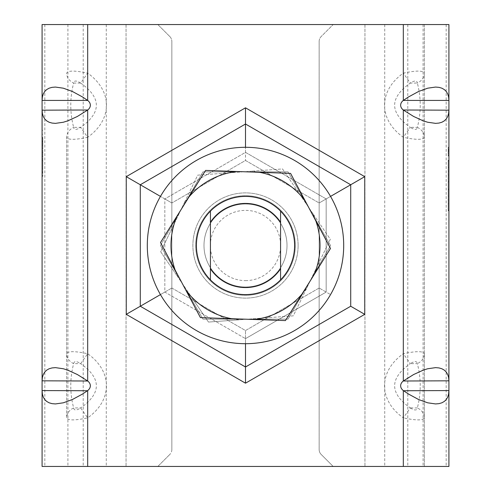 <?xml version="1.0" encoding="UTF-8"?>
<svg xmlns="http://www.w3.org/2000/svg" width="491" height="491" viewBox="0 0 491 491"><rect width="100%" height="100%" fill="white"/><g stroke="black" fill="none" stroke-linecap="round" stroke-linejoin="round"><path stroke-width="0.37" stroke-dasharray="2.46 1.84" d="M42.085 24.55L424.365 24.55L424.365 466.45L42.085 466.45L42.085 110.002M87.68 24.55L87.68 73.141C74.92 70.434 67.905 70.434 66.635 73.141A14.03 11.453 0 0 0 73.65 83.065C69.82 97.832 69.82 112.599 73.65 127.365L80.665 127.365C101.588 112.599 101.588 97.832 80.665 83.065L87.68 73.141A64.143 45.356 0 0 1 87.68 137.284L87.68 353.716L80.665 363.635C76.412 360.928 74.073 360.928 73.65 363.635L80.665 363.635C101.588 378.401 101.588 393.168 80.665 407.935L73.65 407.935A14.03 11.453 0 0 0 66.635 417.859L66.635 137.284A14.03 11.453 -0 0 1 73.65 127.365C74.073 130.072 76.412 130.072 80.665 127.365L87.68 137.284C74.92 139.99 67.905 139.99 66.635 137.284L66.635 353.716A14.03 11.453 0 0 0 73.65 363.635C69.82 378.401 69.82 393.168 73.65 407.935C74.073 410.642 76.412 410.642 80.665 407.935L87.68 417.859C74.92 420.566 67.905 420.566 66.635 417.859L66.635 353.716C67.905 351.01 74.92 351.01 87.68 353.716A64.143 45.356 0 0 1 87.68 417.859L87.68 466.45M403.32 24.55L403.32 73.141L410.335 83.065C389.412 97.832 389.412 112.599 410.335 127.365L403.32 137.284L403.32 353.716L410.335 363.635C389.412 378.401 389.412 393.168 410.335 407.935L403.32 417.859A64.143 45.356 180 0 1 403.32 353.716C416.08 351.01 423.095 351.01 424.365 353.716L424.365 466.45L333.18 466.45L321.206 454.476A7.015 7.015 0 0 1 319.15 449.517A7.015 7.015 0 0 0 321.206 454.476L333.18 466.45L448.915 466.45M417.35 127.365A14.03 11.453 0 0 1 424.365 137.284C423.095 139.99 416.08 139.99 403.32 137.284A64.143 45.356 180 0 1 403.32 73.141C416.08 70.434 423.095 70.434 424.365 73.141A14.03 11.453 180 0 1 417.35 83.065C416.927 80.358 414.588 80.358 410.335 83.065L417.35 83.065C421.18 97.832 421.18 112.599 417.35 127.365L410.335 127.365C414.588 130.072 416.927 130.072 417.35 127.365M448.915 24.55L333.18 24.55L424.365 24.55L424.365 353.716A14.03 11.453 180 0 1 417.35 363.635C416.927 360.928 414.588 360.928 410.335 363.635L417.35 363.635C421.18 378.401 421.18 393.168 417.35 407.935A14.03 11.453 -0 0 1 424.365 417.859C423.095 420.566 416.08 420.566 403.32 417.859L403.32 466.45M448.915 110.002L448.915 380.998M448.915 210.43L448.915 160.293L448.915 210.43L448.215 210.43L448.915 210.43L448.215 210.43L448.215 160.643L448.915 160.643L448.215 160.643L448.215 210.43L448.915 210.43M448.915 147.208L448.915 155.972L448.915 147.208L448.215 147.208L448.215 155.972L448.215 147.208M42.085 149.074L42.085 130.299L42.085 156.561L42.085 149.074L42.785 149.074L42.785 137.314L42.085 137.314M42.085 176.386L42.085 156.985L42.085 176.386L42.785 176.386L42.785 156.985L42.785 176.386L42.085 176.386M448.215 151.688L448.215 149.626L448.215 151.688L448.915 151.688L448.915 152.824L448.915 151.59L448.915 153.167L448.915 149.626L448.915 151.688M448.215 152.824L448.215 151.59L448.215 152.824L448.915 152.824L448.215 152.824M448.215 151.59L448.215 150.363L448.215 151.59L448.915 151.59M448.215 151.289L448.915 151.289M448.215 149.626L448.915 149.626M448.215 149.915L448.915 149.915M448.215 153.167L448.915 153.167L448.215 153.167M448.215 147.558L448.215 155.629L448.215 147.558L448.915 147.558L448.915 155.629L448.915 147.558M448.215 167.339L448.915 167.339L448.215 167.339L448.215 160.643L448.915 160.643L448.215 160.643L448.215 167.339L448.215 160.293L448.215 167.339M448.915 189.041L448.915 174.986L448.915 196.087L448.915 174.986L448.915 189.041L448.215 189.041L448.215 182.026L448.915 182.026L448.215 182.026L448.215 174.986L448.915 174.986L448.215 174.986L448.215 196.087L448.915 196.087L448.215 196.087L448.215 189.041L448.915 189.041M448.215 182.026L448.215 196.087L448.215 182.026M448.215 199.905L448.915 199.905L448.915 189.741L448.915 199.905L448.215 199.905L448.215 189.741L448.915 189.741L448.915 210.08L448.915 189.741L448.215 189.741L448.215 199.905M448.215 171.163L448.915 171.163L448.915 181.332L448.915 171.163L448.215 171.163L448.215 181.332L448.915 181.332L448.915 160.987L448.915 181.332L448.215 181.332L448.215 171.163M448.215 203.728L448.915 203.728L448.215 203.728L448.215 210.774L448.215 203.728M448.215 189.741L448.215 210.08L448.215 189.741M448.215 181.332L448.215 160.987L448.215 181.332M42.785 160.367L42.785 169.156L42.785 160.367L42.085 160.367L42.085 169.156L42.085 160.367M42.785 169.156L42.085 169.156L42.785 169.156M42.785 172.599L42.085 172.599L42.785 172.599M42.785 156.985L42.085 156.985L42.785 156.985M42.785 169.776L42.085 169.776M42.785 137.314L42.785 156.561L42.785 152.327L42.085 152.327M42.785 152.327L42.785 149.074M42.785 156.561L42.085 156.561M42.785 145.097L42.085 145.097M42.085 138.382L42.085 147.92L42.085 138.382L42.785 138.382L42.785 147.92L42.085 147.92M42.785 147.92L42.785 143.004L42.085 143.004M42.785 141.077L42.085 141.077M42.785 130.299L42.085 130.299M42.785 134.233L42.085 134.233M42.785 143.004L42.785 141.482L42.085 141.482M42.785 141.482L42.785 138.382M298.105 245.5A52.605 52.605 0 0 0 219.195 199.941A52.605 52.605 0 0 0 219.195 291.059A52.605 52.605 0 0 0 298.105 245.5A52.605 52.605 0 0 1 219.195 291.059A52.605 52.605 0 0 1 219.195 199.941A52.605 52.605 0 0 1 298.105 245.5M245.5 338.643L245.5 330.541L245.5 343.7L245.5 338.643L326.165 292.071L319.15 288.021L330.541 294.6L326.165 292.071L326.165 198.929L319.15 202.979L330.541 196.4L326.165 198.929L245.5 152.357L245.5 160.459L245.5 147.3L245.5 152.357L164.835 198.929L171.85 202.979L160.459 196.4L164.835 198.929L164.835 292.071L171.85 288.021L160.459 294.6L164.835 292.071L245.5 338.643L164.835 292.071L164.835 198.929L245.5 152.357L326.165 198.929L326.165 292.071L245.5 338.643M364.745 176.656L245.5 107.811L126.255 176.656L126.255 314.344L245.5 383.189L364.745 314.344L364.745 176.656L350.715 184.757L350.715 306.243L245.5 366.992L140.285 306.243L140.285 184.757L245.5 124.008L350.715 184.757M364.745 314.344L350.715 306.243M245.5 383.189L245.5 366.992M126.255 314.344L140.285 306.243M126.255 176.656L140.285 184.757M245.5 107.811L245.5 124.008M319.15 41.483L319.15 449.517L319.15 41.483A7.015 7.015 0 0 1 321.206 36.524L333.18 24.55L321.206 36.524A7.015 7.015 0 0 0 319.15 41.483M171.85 449.517A7.015 7.015 0 0 1 169.794 454.476A7.015 7.015 0 0 0 171.85 449.517L171.85 41.483L171.85 449.517M157.82 466.45L169.794 454.476L157.82 466.45L126.046 466.45L157.82 466.45M169.794 36.524L157.82 24.55L169.794 36.524A7.015 7.015 0 0 1 171.85 41.483A7.015 7.015 0 0 0 169.794 36.524M210.43 279.864L210.43 211.136M280.57 211.136L280.57 279.864M245.5 280.625A35.125 35.125 0 0 0 280.625 245.5A35.125 35.125 0 0 0 245.5 210.375A35.125 35.125 0 0 0 210.375 245.5A35.125 35.125 0 0 0 245.5 280.625M245.5 294.6A49.1 49.1 0 0 1 196.4 245.5A49.1 49.1 0 0 1 245.5 196.4A49.1 49.1 0 0 1 294.6 245.5A49.1 49.1 0 0 1 245.5 294.6M295.3 245.089A49.8 49.8 0 0 1 245.911 295.3A49.8 49.8 0 0 1 195.7 245.911A49.8 49.8 0 0 1 245.089 195.7A49.8 49.8 0 0 1 295.3 245.089A49.8 49.8 0 0 1 245.911 295.3A49.8 49.8 0 0 1 195.7 245.911A49.8 49.8 0 0 1 245.089 195.7A49.8 49.8 0 0 1 295.3 245.089M147.306 246.304A98.2 98.2 0 0 1 244.696 147.306A98.2 98.2 0 0 1 343.694 244.696A98.2 98.2 0 0 1 246.304 343.694A98.2 98.2 0 0 1 147.306 246.304M295.226 248.219A49.8 49.8 0 0 0 248.219 195.774A49.8 49.8 0 0 0 195.774 242.781A49.8 49.8 0 0 0 242.781 295.226A49.8 49.8 0 0 0 295.226 248.219A49.8 49.8 0 0 0 248.219 195.774A49.8 49.8 0 0 0 195.774 242.781A49.8 49.8 0 0 0 242.781 295.226A49.8 49.8 0 0 0 295.226 248.219M147.447 240.136A98.2 98.2 0 0 0 240.136 343.553A98.2 98.2 0 0 0 343.553 250.864A98.2 98.2 0 0 0 250.864 147.447A98.2 98.2 0 0 0 147.447 240.136M330.541 245.5L314.964 218.52L330.541 245.5L314.964 272.48L330.541 245.5L314.964 272.48L330.541 245.5L303.598 198.83L288.021 171.85L256.867 171.85L288.021 171.85L330.541 245.5M288.021 319.15L303.598 292.17L288.021 319.15L256.867 319.15L288.021 319.15L256.867 319.15L288.021 319.15L314.964 272.48L288.021 319.15M202.979 319.15L234.133 319.15L202.979 319.15L187.402 292.17L202.979 319.15L187.402 292.17L202.979 319.15L256.867 319.15L202.979 319.15M234.133 171.85L202.979 171.85L187.402 198.83L202.979 171.85L234.133 171.85A74.522 74.522 0 0 0 187.402 198.83L160.459 245.5L176.036 272.48L160.459 245.5L187.402 198.83A74.522 74.522 0 0 1 234.133 171.85A74.522 74.522 0 0 0 187.402 198.83A74.522 74.522 0 0 1 234.133 171.85M176.036 272.48L160.459 245.5L176.036 272.48A74.522 74.522 0 0 1 176.036 218.52A74.522 74.522 0 0 0 176.036 272.48A74.522 74.522 0 0 1 176.036 218.52A74.522 74.522 0 0 0 176.036 272.48M286.983 244.045A41.508 41.508 0 0 0 244.045 204.017A41.508 41.508 0 0 0 204.017 246.955A41.508 41.508 0 0 0 246.955 286.983A41.508 41.508 0 0 0 286.983 244.045M204.017 246.955A41.508 41.508 0 0 1 264.98 208.847A41.508 41.508 0 0 1 267.497 280.699A41.508 41.508 0 0 1 204.017 246.955M256.867 171.85L288.021 171.85L256.867 171.85A74.522 74.522 0 0 1 303.598 198.83A74.522 74.522 0 0 0 256.867 171.85A74.522 74.522 0 0 1 303.598 198.83A74.522 74.522 0 0 0 256.867 171.85M286.983 246.955A41.508 41.508 0 0 1 244.045 286.983A41.508 41.508 0 0 1 204.017 244.045A41.508 41.508 0 0 1 246.955 204.017A41.508 41.508 0 0 1 286.983 246.955M204.017 244.045A41.508 41.508 0 0 0 264.98 282.153A41.508 41.508 0 0 0 267.497 210.301A41.508 41.508 0 0 0 204.017 244.045M330.492 248.477L290.574 173.384L259.438 172.292L205.582 170.408L160.508 242.523L200.426 317.616L231.562 318.708L285.418 320.592L330.492 248.477M287.008 245.5A41.508 41.508 0 0 0 245.5 203.992A41.508 41.508 0 0 0 203.992 245.5A41.508 41.508 0 0 0 245.5 287.008A41.508 41.508 0 0 0 287.008 245.5M203.992 245.5A41.508 41.508 0 0 1 266.251 209.553A41.508 41.508 0 0 1 266.251 281.447A41.508 41.508 0 0 1 203.992 245.5M330.314 239.27L316.756 267.319L330.314 239.27L312.804 213.505L330.314 239.27M282.515 168.935L300.026 194.7L282.515 168.935L251.447 171.218L282.515 168.935M197.701 175.158L228.769 172.881L197.701 175.158L184.137 203.206L197.701 175.158M293.299 315.842L262.231 318.119L293.299 315.842L306.863 287.794L293.299 315.842M239.553 319.782L208.485 322.065L190.974 296.3L208.485 322.065L239.553 319.782A74.522 74.522 0 0 1 190.974 296.3L160.686 251.73L174.244 223.681L160.686 251.73L178.196 277.495A74.522 74.522 0 0 1 174.244 223.681L184.137 203.206A74.522 74.522 0 0 1 228.769 172.881L251.447 171.218A74.522 74.522 0 0 1 300.026 194.7L312.804 213.505A74.522 74.522 0 0 1 316.756 267.319L306.863 287.794A74.522 74.522 0 0 1 262.231 318.119L239.553 319.782L262.231 318.119A74.522 74.522 0 0 0 306.863 287.794L316.756 267.319A74.522 74.522 0 0 0 312.804 213.505L300.026 194.7A74.522 74.522 0 0 0 251.447 171.218L228.769 172.881A74.522 74.522 0 0 0 184.137 203.206L174.244 223.681A74.522 74.522 0 0 0 178.196 277.495L190.974 296.3A74.522 74.522 0 0 0 239.553 319.782M286.977 243.91A41.508 41.508 0 0 1 247.09 286.977A41.508 41.508 0 0 1 204.023 247.09A41.508 41.508 0 0 1 243.91 204.023A41.508 41.508 0 0 1 286.977 243.91M204.023 247.09A41.508 41.508 0 0 0 267.613 280.625A41.508 41.508 0 0 0 264.864 208.785A41.508 41.508 0 0 0 204.023 247.09M410.335 407.935C414.588 410.642 416.927 410.642 417.35 407.935L410.335 407.935M80.665 83.065C76.412 80.358 74.073 80.358 73.65 83.065L80.665 83.065M42.785 144.968L42.085 144.968M319.15 288.021L245.5 330.541L171.85 288.021L171.85 202.979L245.5 160.459L319.15 202.979L319.15 288.021L245.5 330.541L171.85 288.021L171.85 202.979L245.5 160.459L319.15 202.979L319.15 288.021M364.954 24.55L364.954 466.45L364.954 24.55M126.046 24.55L126.046 466.45L126.046 24.55M83.206 24.55L83.206 466.45M44.834 24.55L44.834 466.45M446.166 24.55L446.166 466.45M407.794 24.55L407.794 466.45M384.729 24.55L384.729 466.45M423.095 24.55L423.095 466.45M67.905 24.55L67.905 466.45M106.271 24.55L106.271 466.45M314.964 218.52A74.522 74.522 0 0 1 314.964 272.48A74.522 74.522 0 0 0 314.964 218.52A74.522 74.522 0 0 1 314.964 272.48A74.522 74.522 0 0 0 314.964 218.52M303.598 292.17A74.522 74.522 0 0 1 256.867 319.15A74.522 74.522 0 0 0 303.598 292.17A74.522 74.522 0 0 1 256.867 319.15A74.522 74.522 0 0 0 303.598 292.17M234.133 319.15A74.522 74.522 0 0 1 187.402 292.17A74.522 74.522 0 0 0 234.133 319.15A74.522 74.522 0 0 1 187.402 292.17A74.522 74.522 0 0 0 234.133 319.15M315.866 220.968A74.522 74.522 0 0 1 313.982 274.892M301.928 294.177A74.522 74.522 0 0 1 254.283 319.5M231.562 318.708A74.522 74.522 0 0 1 185.807 290.107M259.438 172.292A74.522 74.522 0 0 1 305.193 200.893M189.072 196.823A74.522 74.522 0 0 1 236.717 171.5M175.134 270.032A74.522 74.522 0 0 1 177.018 216.108M448.215 150.363L448.915 150.363M448.215 150.019L448.915 150.019M448.215 155.629L448.915 155.629M448.215 155.972L448.915 155.972M448.215 160.293L448.915 160.293M448.215 210.774L448.915 210.774M448.215 210.08L448.915 210.08M448.215 160.987L448.915 160.987"/><path stroke-width="0.74" d="M448.915 390.744L448.602 394.113L447.731 397.035L446.313 399.478L444.355 401.405L441.888 402.804L438.948 403.651L435.56 403.933L427.636 402.804L418.51 399.478L408.629 394.113L403.559 390.744L448.915 390.572L448.915 466.45L42.085 466.45L42.085 390.572L87.441 390.744L82.371 394.113L72.49 399.478L63.364 402.804L55.44 403.933L52.052 403.651L49.112 402.804L46.645 401.405L44.687 399.478L43.269 397.035L42.398 394.113L42.085 390.744M448.915 390.572L448.915 380.826L403.32 380.998A9.918 7.015 180 0 0 403.32 390.572L403.559 390.744M87.441 390.744L87.68 390.572A9.918 7.015 0 0 0 87.68 380.998L42.085 380.826L42.085 390.572M448.915 100.428L403.32 100.428A9.918 7.015 180 0 0 403.32 110.002L448.915 110.174L448.915 24.55L42.085 24.55L42.085 110.174L87.68 110.002A9.918 7.015 0 0 0 87.68 100.428L42.085 100.428M448.915 110.174L448.602 113.538L447.731 116.465L446.313 118.902L444.355 120.835L441.888 122.234L438.948 123.075L435.56 123.364L427.636 122.234L423.193 120.835L413.631 116.465L403.559 110.174M403.559 100.256L408.629 96.887L418.51 91.522L427.636 88.196L435.56 87.067L438.948 87.349L441.888 88.196L444.355 89.595L446.313 91.522L447.731 93.965L448.602 96.887L448.915 100.256M403.559 380.826L413.631 374.535L423.193 370.165L427.636 368.766L435.56 367.636L438.948 367.925L441.888 368.766L444.355 370.165L446.313 372.098L447.731 374.535L448.602 377.462L448.915 380.826M448.915 24.55L448.915 466.45M42.085 100.256L42.398 96.887L43.269 93.965L44.687 91.522L46.645 89.595L49.112 88.196L52.052 87.349L55.44 87.067L63.364 88.196L72.49 91.522L82.371 96.887L87.441 100.256M42.085 380.826L42.398 377.462L43.269 374.535L44.687 372.098L46.645 370.165L49.112 368.766L52.052 367.925L55.44 367.636L63.364 368.766L67.807 370.165L77.369 374.535L87.441 380.826M87.441 110.174L77.369 116.465L67.807 120.835L63.364 122.234L55.44 123.364L52.052 123.075L49.112 122.234L46.645 120.835L44.687 118.902L43.269 116.465L42.398 113.538L42.085 110.174M42.085 24.55L42.085 380.998M140.285 184.757L140.285 306.243L160.459 294.6L140.285 306.243L245.5 366.992L245.5 343.7L245.5 366.992L350.715 306.243L350.715 184.757L330.541 196.4L364.745 176.656L245.5 107.811L245.5 147.3L245.5 124.008L140.285 184.757L160.459 196.4L126.255 176.656L126.255 314.344L245.5 383.189L364.745 314.344L364.745 176.656M350.715 306.243L364.745 314.344M245.5 366.992L245.5 383.189M140.285 306.243L126.255 314.344M350.715 184.757L245.5 124.008M210.43 268.761L210.43 279.864A49.1 49.1 0 0 0 280.57 279.864L280.57 268.761A42.085 42.085 0 0 1 210.43 268.761L210.43 222.239A42.085 42.085 0 0 1 280.57 222.239L280.57 211.136A49.1 49.1 0 0 0 210.43 211.136L210.43 222.239M280.57 268.761L280.57 222.239M280.57 211.136A49.1 49.1 0 0 1 280.57 279.864M210.43 279.864A49.1 49.1 0 0 1 210.43 211.136M147.306 246.304A98.2 98.2 0 0 1 244.696 147.306A98.2 98.2 0 0 1 343.694 244.696A98.2 98.2 0 0 1 246.304 343.694A98.2 98.2 0 0 1 147.306 246.304M147.447 240.136A98.2 98.2 0 0 0 240.136 343.553A98.2 98.2 0 0 0 343.553 250.864A98.2 98.2 0 0 0 250.864 147.447A98.2 98.2 0 0 0 147.447 240.136M259.438 172.292L290.574 173.384L305.193 200.893A74.522 74.522 0 0 0 259.438 172.292L236.717 171.5A74.522 74.522 0 0 0 189.072 196.823L205.582 170.408L236.717 171.5M315.866 220.968L330.492 248.477L313.982 274.892A74.522 74.522 0 0 0 315.866 220.968L305.193 200.893M301.928 294.177L285.418 320.592L254.283 319.5A74.522 74.522 0 0 0 301.928 294.177L313.982 274.892M231.562 318.708L200.426 317.616L185.807 290.107A74.522 74.522 0 0 0 231.562 318.708L254.283 319.5M175.134 270.032L160.508 242.523L177.018 216.108A74.522 74.522 0 0 0 175.134 270.032L185.807 290.107M189.072 196.823L177.018 216.108M403.32 390.572L403.32 466.45M87.68 390.572L87.68 466.45M403.32 110.002L403.32 380.998M403.32 24.55L403.32 100.428M87.68 24.55L87.68 100.428M87.68 110.002L87.68 380.998M245.5 107.811L126.255 176.656"/></g></svg>
